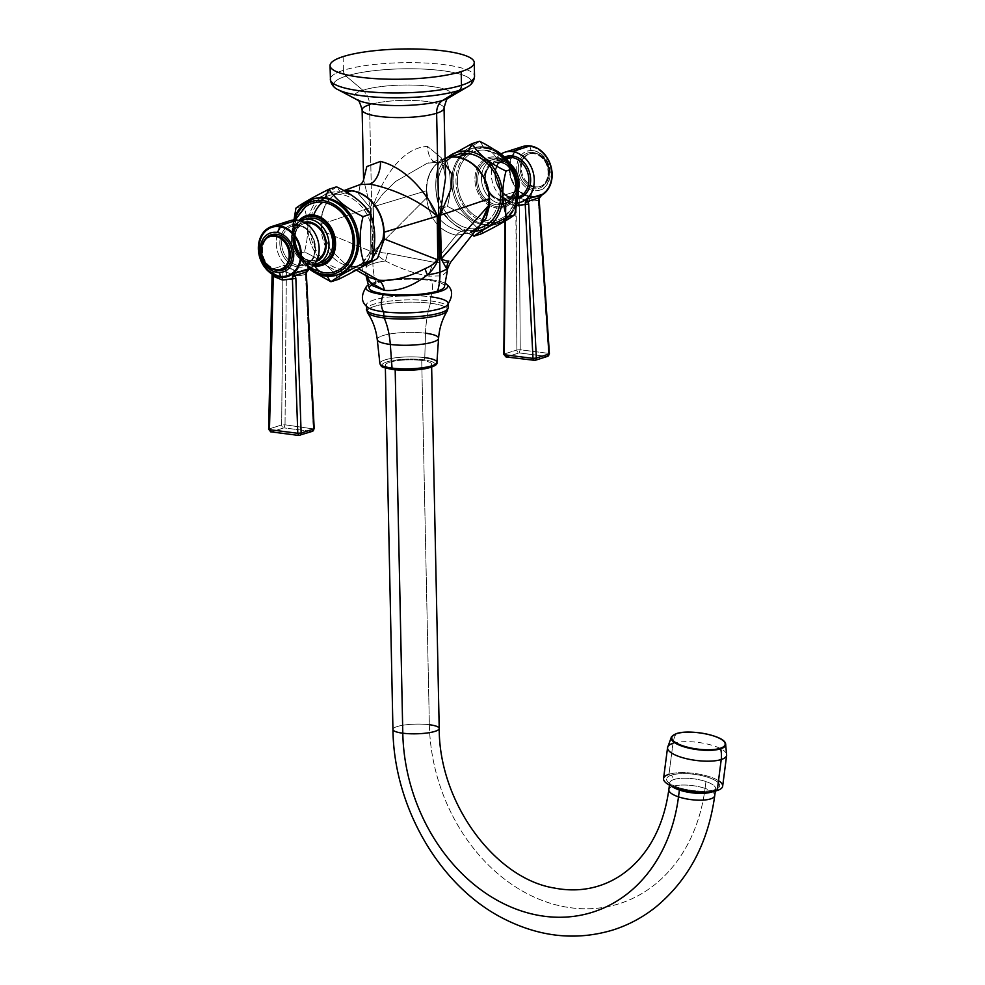 <?xml version="1.0" encoding="UTF-8"?>
<svg xmlns="http://www.w3.org/2000/svg" width="985" height="985" viewBox="0 0 985 985"><rect width="100%" height="100%" fill="white"/><g stroke="black" fill="none" stroke-linecap="round" stroke-linejoin="round"><path stroke-width="0.74" stroke-dasharray="4.92 3.69" d="M343.125 56.601L343.408 70.317A72.114 15.095 178.8 0 1 423.993 62.954A72.114 15.095 178.8 0 1 474.536 76.288A72.114 15.095 -1.2 0 0 423.993 62.954A72.114 15.095 -1.2 0 0 343.408 70.317L343.125 56.601M330.344 79.317A72.114 15.095 178.8 0 1 343.408 70.317A72.114 15.095 -1.2 0 0 330.344 79.317M338.077 89.684A68.975 14.443 178.8 0 1 346.092 76.104A6.55 5.233 72.3 0 1 343.408 70.317A6.55 5.233 -107.7 0 0 346.092 76.104A68.975 14.443 178.8 0 1 434.57 69.837A68.975 14.443 178.8 0 1 467.235 86.988A68.975 14.443 -1.2 0 0 434.57 69.837A68.975 14.443 -1.2 0 0 346.092 76.104L362.837 90.226A48.819 10.219 178.8 0 1 425.471 85.794A48.819 10.219 178.8 0 1 448.594 97.921L448.594 97.921A48.819 10.219 178.8 0 0 425.471 85.794A48.819 10.219 178.8 0 0 362.837 90.226L346.092 76.104A68.975 14.443 -1.2 0 0 338.077 89.684M369.547 104.718L372.872 262.958L369.547 104.718A40.976 8.582 -1.2 0 1 415.338 100.544A40.976 8.582 -1.2 0 1 444.05 108.116A40.976 8.582 -1.2 0 0 415.338 100.544A40.976 8.582 -1.2 0 0 369.547 104.718A16.388 13.076 -107.7 0 0 362.837 90.226A48.819 10.219 178.8 0 0 357.173 99.842L357.161 99.83A48.819 10.219 178.8 0 1 362.837 90.226A16.388 13.076 72.3 0 1 369.547 104.718A40.976 8.582 -1.2 0 0 362.123 109.828M372.872 262.958L372.884 263.648A40.976 8.582 178.8 0 1 385.406 260.951C380.469 258.168 376.726 254.635 374.177 250.362L372.97 206.862C381.035 181.819 400.439 147.541 427.552 146.408L441.612 158.068L445.528 178.1L441.612 158.056L427.552 146.408A19.663 11.106 97.2 0 0 436.367 162.316A19.663 11.106 97.2 0 0 438.928 162.131L445.232 164.2L438.928 162.131A19.663 11.106 -82.8 0 1 436.367 162.316A19.663 11.106 -82.8 0 1 427.552 146.408C400.439 147.541 381.035 181.819 372.97 206.862A19.663 4.112 -1.2 0 0 373.253 206.776L383.177 193.54L395.588 181.462L427.281 163.214L438.928 162.131L427.281 163.214L395.588 181.462L383.177 193.54L373.253 206.776L426.37 190.77L426.554 197.899C429.251 218.781 439.162 231.216 456.289 235.218L434.447 262.342A19.663 11.106 97.2 0 0 429.078 276.145C415.116 273.855 400.55 268.782 385.406 260.951A40.976 8.582 -1.2 0 0 372.884 263.648L372.872 262.958M371.185 251.323L370.52 207.638L363.588 179.787L370.52 207.638L371.185 251.323L366.198 267.07A40.976 8.582 178.8 0 1 367.959 265.716A40.976 8.582 178.8 0 1 370.458 264.509A40.976 8.582 178.8 0 1 372.884 263.648A40.976 8.582 -1.2 0 0 370.458 264.509A40.976 8.582 -1.2 0 0 367.959 265.716A40.976 8.582 -1.2 0 0 366.198 267.07L365.804 274.015L366.198 267.07A19.663 15.107 -165.4 0 0 363.736 260.791L362.591 270.432L369.375 277.524L362.591 270.432L363.736 260.791L370.889 251.384L322.329 231.118L330.418 249.808L344.541 263.303L355.856 267.218A19.663 11.106 97.2 0 0 353.418 266.393A19.663 11.106 97.2 0 0 350.537 266.676L361.532 265.679L371.69 259.781L361.532 265.679L350.537 266.676A19.663 11.106 -82.8 0 1 353.418 266.393A19.663 11.106 -82.8 0 1 355.856 267.218L344.553 263.315L330.418 249.808L322.329 231.118L321.196 231.278C324.25 251.298 334.038 263.094 350.537 266.676C334.038 263.094 324.25 251.298 321.196 231.278L322.329 231.118L321.319 224.26L322.329 231.118L370.889 251.384L363.736 260.791A19.663 15.107 14.6 0 1 366.198 267.07L371.185 251.31A19.663 2.856 -178.9 0 1 370.889 251.384L370.274 207.724L370.889 251.384M369.252 288.494A37.701 7.892 178.8 0 1 375.962 283.212A60.639 48.4 72.3 0 1 372.884 263.648A60.639 48.4 -107.7 0 0 375.962 283.212A37.701 7.892 178.8 0 1 428.463 280.232A37.701 7.892 178.8 0 1 437.685 291.043M367.319 307.012A40.902 8.569 178.8 0 1 384.359 297.655A40.902 8.569 178.8 0 1 430.667 296.817A12.325 6.969 97.2 0 0 430.334 279.629A40.951 8.569 -1.2 0 1 445.429 283.495A40.951 8.569 -1.2 0 0 430.334 279.629A40.951 8.569 -1.2 0 0 368.094 285.121A40.951 8.569 -1.2 0 1 430.334 279.629A12.325 6.969 -82.8 0 1 430.667 296.817A40.902 8.569 178.8 0 1 447.128 305.338M371.616 285.022A37.701 7.892 178.8 0 1 375.962 283.212A37.701 7.892 178.8 0 1 419.401 279.432A37.701 7.892 178.8 0 1 444.42 286.918M430.667 296.817L430.753 300.979A40.902 8.569 -1.2 0 0 388.324 301.25A40.902 8.569 -1.2 0 0 366.371 309.327A40.902 8.569 178.8 0 1 388.324 301.25A40.902 8.569 178.8 0 1 430.753 300.979L430.667 296.817A40.902 8.569 -1.2 0 0 388.238 297.088A40.902 8.569 -1.2 0 0 366.285 305.153L366.297 306.027M430.753 300.979A40.902 8.569 178.8 0 1 448.175 307.615A40.902 8.569 -1.2 0 0 430.753 300.979A4.125 2.339 -82.8 0 1 430.445 303.232A40.286 8.434 178.8 0 1 447.264 310.878A40.286 8.434 178.8 0 0 430.445 303.232A4.125 2.339 97.2 0 0 430.753 300.979M367.417 312.553A40.286 8.434 178.8 0 1 386.317 303.823A40.286 8.434 178.8 0 1 430.445 303.232A65.552 37.036 97.2 0 0 425.508 333.213A30.67 6.427 -1.2 0 0 393.446 333.447A30.67 6.427 -1.2 0 0 377.255 339.591A30.67 6.427 -1.2 0 1 393.446 333.447A30.67 6.427 -1.2 0 1 425.508 333.213A65.552 37.036 -82.8 0 1 430.445 303.232A40.286 8.434 178.8 0 0 386.317 303.823A40.286 8.434 178.8 0 0 367.417 312.553M438.571 338.311A30.67 6.427 -1.2 0 0 425.508 333.213L424.781 357.641A28.516 5.972 178.8 0 1 436.921 362.381M424.781 357.641A2.032 1.145 -82.8 0 1 423.661 359.833A26.496 5.553 178.8 0 1 430.137 367.43A26.496 5.553 178.8 0 1 393.237 369.523A26.496 5.553 178.8 0 1 386.76 361.926A26.496 5.553 178.8 0 1 423.661 359.833A2.032 1.145 97.2 0 0 424.781 357.641A28.516 5.972 -1.2 0 0 394.96 357.863A28.516 5.972 -1.2 0 0 379.902 363.576A28.516 5.972 178.8 0 1 394.96 357.863A28.516 5.972 178.8 0 1 424.781 357.641L425.508 333.213M423.661 359.833A26.496 5.553 -1.2 0 0 386.76 361.926A26.496 5.553 -1.2 0 0 393.237 369.523A26.496 5.553 -1.2 0 0 430.137 367.43A26.496 5.553 -1.2 0 0 423.661 359.833M429.362 724.726A169.334 135.142 -107.7 0 0 559.345 905.695A169.334 135.142 -107.7 0 0 705.075 788.382A23.148 7.043 -172.6 0 1 714.741 795.572A23.148 7.043 7.4 0 0 705.075 788.382A169.334 135.142 72.3 0 1 559.345 905.695A169.334 135.142 72.3 0 1 429.362 724.726A23.148 4.851 -1.2 0 0 405.352 724.886A23.148 4.851 -1.2 0 0 392.941 729.442A23.148 4.851 178.8 0 1 405.352 724.886A23.148 4.851 178.8 0 1 429.362 724.726L421.728 360.436A23.148 4.851 -1.2 0 0 397.731 360.596A23.148 4.851 -1.2 0 0 385.307 365.164A23.148 4.851 -1.2 0 0 395.157 368.907L395.182 369.806L395.157 368.907A23.148 4.851 -1.2 0 0 419.167 368.759A23.148 4.851 -1.2 0 0 431.59 364.191A23.148 4.851 -1.2 0 0 421.728 360.436A23.148 4.851 178.8 0 1 427.392 367.073A23.148 4.851 178.8 0 1 395.157 368.907A23.148 4.851 178.8 0 1 389.506 362.271A23.148 4.851 178.8 0 1 421.728 360.436L429.362 724.726A23.148 4.851 178.8 0 1 439.212 728.481M705.075 788.382A23.148 7.043 7.4 0 0 681.645 785.057A23.148 7.043 7.4 0 0 668.84 789.65A23.148 7.043 -172.6 0 1 681.645 785.057A23.148 7.043 -172.6 0 1 705.075 788.382L705.962 781.561A23.148 7.043 7.4 0 0 673.937 779.504A23.148 7.043 7.4 0 0 669.726 782.841A23.148 7.043 7.4 0 0 671.573 786.129A23.148 7.043 -172.6 0 1 670.637 785.217A23.148 7.043 -172.6 0 1 673.937 779.504L671.45 775.121A26.743 8.139 7.4 0 0 667.645 781.733A26.743 8.139 7.4 0 0 688.737 789.97A26.743 8.139 7.4 0 0 714.765 789.674L712.057 791.62L714.765 789.674A26.743 8.139 -172.6 0 1 677.754 787.286A26.743 8.139 -172.6 0 1 671.45 775.121A26.743 8.139 -172.6 0 1 708.461 777.497A26.743 8.139 -172.6 0 1 714.765 789.674A26.743 8.139 7.4 0 0 717.917 788.222A26.743 8.139 7.4 0 0 705.617 776.623A26.743 8.139 7.4 0 0 671.45 775.121L673.937 779.504A23.148 7.043 -172.6 0 1 705.962 781.561L705.075 788.382M713.005 791.484A23.148 7.043 7.4 0 0 715.627 788.763A23.148 7.043 7.4 0 0 705.962 781.561A23.148 7.043 -172.6 0 1 714.137 790.844A23.148 7.043 -172.6 0 1 713.005 791.484M718.508 780.686A29.796 9.062 7.4 0 0 668.987 774.284A29.796 9.062 -172.6 0 1 702.637 774.863A29.796 9.062 -172.6 0 1 722.658 786.215M672.989 743.318L668.987 774.284L672.989 743.318A26.226 20.931 72.3 0 1 676.129 733.837A27.518 8.372 7.4 0 0 671.561 736.657A27.518 8.372 -172.6 0 1 676.129 733.837A27.518 8.372 -172.6 0 1 705.346 733.973A27.518 8.372 -172.6 0 1 725.576 743.626A27.518 8.372 7.4 0 0 705.346 733.973A27.518 8.372 7.4 0 0 676.129 733.837A26.226 20.931 -107.7 0 0 672.989 743.318A29.796 9.062 -172.6 0 1 706.639 743.897A29.796 9.062 -172.6 0 1 726.659 755.236A29.796 9.062 7.4 0 0 706.639 743.897A29.796 9.062 7.4 0 0 672.989 743.318A29.796 9.062 -172.6 0 0 667.559 747.615M663.558 778.581A29.796 9.062 -172.6 0 1 668.987 774.284M447.313 271.343L441.933 275.874L429.078 276.145L441.933 275.874L447.313 271.343L446.636 268.72M476.912 228.902L472.221 230.404C472.578 231.106 475.262 229.197 480.249 224.691L469.414 233.31L456.289 235.218L434.447 262.342L450.49 262.342L434.447 262.342L387.413 253.244A19.663 10.601 112.3 0 1 385.406 260.951C400.55 268.782 415.116 273.855 429.078 276.145A19.663 11.106 -82.8 0 1 434.447 262.342L387.413 253.244C382.205 253.034 377.908 252.037 374.509 250.227L426.554 197.899L374.509 250.227L373.253 206.776L426.37 190.77L426.554 197.899A19.663 3.632 -13.2 0 0 427.798 197.308L426.702 190.671A19.663 4.112 178.8 0 1 426.37 190.77A38.353 30.609 72.3 0 1 447.227 157.883A38.353 30.609 72.3 0 0 426.37 190.77M372.97 206.862L374.177 250.362C376.726 254.635 380.469 258.168 385.406 260.951A19.663 10.601 -67.7 0 0 387.413 253.244C382.205 253.034 377.908 252.037 374.509 250.227A19.663 5.245 176 0 1 374.177 250.362M374.509 250.227L373.253 206.776M426.554 197.899C429.251 218.781 439.162 231.216 456.289 235.218A19.663 11.106 -82.8 0 1 461.509 231.303C444.9 227.769 433.659 216.429 427.798 197.308A19.663 3.632 166.8 0 1 426.554 197.899M446.833 157.994L446.439 158.117A38.353 30.609 -107.7 0 1 446.956 157.957A38.353 30.609 -107.7 0 0 446.439 158.117A38.353 30.609 -107.7 0 0 426.702 190.671L427.798 197.308C433.659 216.429 444.9 227.769 461.509 231.303L472.197 230.416L477.873 227.695L472.197 230.416L461.509 231.303A19.663 11.106 97.2 0 0 456.289 235.218L471.138 232.46M474.758 230.121L477.257 227.991M478.735 226.476L480.151 224.826M487.083 211.295L488.437 205.754M477.233 228.508A38.353 30.609 72.3 0 1 470.005 228.606L461.509 231.303L470.005 228.606A38.353 30.609 72.3 0 1 438.46 193.811A38.353 30.609 72.3 0 1 457.569 154.571M446.439 158.117A38.353 30.609 -107.7 0 0 426.702 190.671M447.079 157.908A40.754 32.53 -107.7 0 0 438.165 200.805A40.754 32.53 -107.7 0 0 470.054 230.958A40.754 32.53 -107.7 0 0 475.152 231.13A40.754 32.53 -107.7 0 1 470.054 230.958L472.603 234.368L470.054 230.958A40.754 32.53 -107.7 0 1 438.165 200.805A40.754 32.53 -107.7 0 1 447.079 157.908M480.865 227.646A38.353 30.609 72.3 0 1 470.005 228.606A38.353 30.609 72.3 0 1 439.199 197.394A38.353 30.609 72.3 0 1 452.226 157.009M473.945 236.166C457.729 228.594 446.377 219.47 439.926 208.783C434.717 194.919 434.397 179.504 438.953 162.525L446.488 160.124L438.953 162.525C434.397 179.504 434.717 194.919 439.926 208.783L447.449 206.382L439.926 208.783C446.377 219.47 457.729 228.594 473.945 236.166M479.535 141.261C472.96 146.137 461.953 152.429 446.488 160.124C451.253 174.136 451.573 189.551 447.449 206.382C463.245 214.09 474.585 223.226 481.48 233.765A32.776 18.518 97.2 0 0 485.088 225.245A32.776 18.518 -82.8 0 1 481.48 233.765C474.585 223.226 463.245 214.09 447.449 206.382C451.573 189.551 451.253 174.136 446.488 160.124C461.953 152.429 472.96 146.137 479.535 141.261A32.776 18.518 -82.8 0 1 483.45 147.381A39.831 31.791 72.3 0 1 516.866 190.45A39.831 31.791 72.3 0 1 485.088 225.245A39.831 31.791 -107.7 0 0 496.366 224.26A39.831 31.791 -107.7 0 0 516.214 183.505A39.831 31.791 -107.7 0 0 483.45 147.381L484.928 146.913A39.831 31.791 72.3 0 1 494.396 149.769A39.831 31.791 -107.7 0 0 484.928 146.913A2.032 1.145 -82.8 0 1 485.223 146.876A2.032 1.145 -82.8 0 1 486.134 148.526A37.799 30.166 72.3 0 1 517.839 189.403A37.799 30.166 72.3 0 1 487.686 222.425A2.032 1.145 -82.8 0 1 486.553 224.777L485.088 225.245L486.553 224.777A39.831 31.791 -107.7 0 0 497.831 223.792A39.831 31.791 72.3 0 1 486.553 224.777A2.032 1.145 97.2 0 0 487.686 222.425A37.799 30.166 -107.7 0 0 517.839 189.403A37.799 30.166 -107.7 0 0 486.134 148.526A37.799 30.166 -107.7 0 0 455.969 181.548A37.799 30.166 -107.7 0 0 487.686 222.425A37.799 30.166 72.3 0 1 455.969 181.548A37.799 30.166 72.3 0 1 486.134 148.526A2.032 1.145 97.2 0 0 485.223 146.876A2.032 1.145 97.2 0 0 484.928 146.913A39.831 31.791 -107.7 0 0 473.65 147.898A39.831 31.791 -107.7 0 0 453.359 185.377A39.831 31.791 -107.7 0 0 481.123 223.546A39.831 31.791 -107.7 0 0 486.553 224.777A39.831 31.791 72.3 0 1 481.123 223.546A39.831 31.791 72.3 0 1 453.359 185.377A39.831 31.791 72.3 0 1 473.65 147.898A39.831 31.791 72.3 0 1 484.928 146.913L483.45 147.381A39.831 31.791 -107.7 0 0 472.172 148.366A39.831 31.791 -107.7 0 0 452.09 175.022A39.831 31.791 -107.7 0 0 451.893 185.894A39.831 31.791 -107.7 0 0 480.557 224.297A39.831 31.791 -107.7 0 0 485.088 225.245A39.831 31.791 72.3 0 1 480.557 224.297A39.831 31.791 72.3 0 1 451.893 185.894A39.831 31.791 72.3 0 1 452.09 175.022A39.831 31.791 72.3 0 1 483.45 147.381A32.776 18.518 97.2 0 0 479.535 141.261M509.491 162.968A39.831 31.791 72.3 0 1 515.438 174.456A39.831 31.791 -107.7 0 0 509.491 162.968M516.953 201.987A39.831 31.791 72.3 0 1 497.831 223.792A39.831 31.791 -107.7 0 0 516.953 201.987M486.171 150.225A36.051 28.774 72.3 0 1 516.423 189.219A36.051 28.774 72.3 0 1 487.649 220.726A36.051 28.774 72.3 0 1 457.397 181.732A36.051 28.774 72.3 0 1 486.171 150.225A28.713 16.228 -82.8 0 1 486.873 150.286A28.713 16.228 -82.8 0 1 495.714 157.034A26.041 20.783 72.3 0 1 517.556 185.205A26.041 20.783 72.3 0 1 496.772 207.958A28.713 16.228 -82.8 0 1 487.649 220.726A36.051 28.774 -107.7 0 0 505.243 215.887A36.051 28.774 -107.7 0 0 514.663 177.854A36.051 28.774 -107.7 0 0 486.171 150.225A36.051 28.774 -107.7 0 0 484.263 150.052A36.051 28.774 -107.7 0 0 457.385 180.378A36.051 28.774 -107.7 0 0 483.487 219.84A36.051 28.774 -107.7 0 0 487.649 220.726A28.713 16.228 97.2 0 0 496.772 207.958A26.041 20.783 -107.7 0 0 517.556 185.205A26.041 20.783 -107.7 0 0 495.714 157.034A2.032 1.145 -82.8 0 1 495.997 158.203A24.76 19.762 72.3 0 1 516.768 184.983A24.76 19.762 72.3 0 1 497.006 206.628A2.032 1.145 -82.8 0 1 496.772 207.958A2.032 1.145 97.2 0 0 497.006 206.628A24.76 19.762 -107.7 0 0 516.768 184.983A24.76 19.762 -107.7 0 0 495.997 158.203A24.76 19.762 -107.7 0 0 476.235 179.836A24.76 19.762 -107.7 0 0 497.006 206.628A24.76 19.762 72.3 0 1 476.235 179.836A24.76 19.762 72.3 0 1 495.997 158.203A2.032 1.145 97.2 0 0 495.714 157.034A26.041 20.783 -107.7 0 0 474.93 179.787A26.041 20.783 -107.7 0 0 496.772 207.958A26.041 20.783 72.3 0 1 474.93 179.787A26.041 20.783 72.3 0 1 495.714 157.034A28.713 16.228 97.2 0 0 486.873 150.286A28.713 16.228 97.2 0 0 486.171 150.225M496.034 159.989A22.95 18.309 72.3 0 1 515.278 184.798A22.95 18.309 72.3 0 1 496.969 204.843A22.95 18.309 72.3 0 1 477.725 180.033A22.95 18.309 72.3 0 1 496.034 159.989L499.801 158.782A22.95 18.309 72.3 0 1 511.006 164.544A22.95 18.309 -107.7 0 0 499.801 158.782L496.034 159.989A22.95 18.309 -107.7 0 0 489.533 160.555A22.95 18.309 -107.7 0 0 478.094 184.023A22.95 18.309 -107.7 0 0 496.969 204.843A22.95 18.309 -107.7 0 0 503.47 204.277A22.95 18.309 -107.7 0 0 514.909 180.797A22.95 18.309 -107.7 0 0 496.034 159.989M500.737 203.649L496.969 204.843L500.737 203.649A22.95 18.309 72.3 0 1 481.862 182.828A22.95 18.309 72.3 0 1 493.3 159.348A22.95 18.309 72.3 0 1 499.801 158.782A22.95 18.309 -107.7 0 0 481.48 178.827A22.95 18.309 -107.7 0 0 500.737 203.649A22.95 18.309 -107.7 0 0 518.664 188.591A22.95 18.309 72.3 0 1 507.238 203.07A22.95 18.309 72.3 0 1 500.737 203.649M500.663 199.943A19.158 15.292 72.3 0 1 484.583 179.221A19.158 15.292 72.3 0 1 499.875 162.488A19.158 15.292 72.3 0 1 515.943 183.21A19.158 15.292 72.3 0 1 500.663 199.943L501.414 199.709A19.158 15.292 72.3 0 1 485.654 182.323A19.158 15.292 72.3 0 1 495.196 162.722A19.158 15.292 72.3 0 1 500.626 162.242L499.875 162.488A19.158 15.292 -107.7 0 0 494.445 162.956A19.158 15.292 -107.7 0 0 484.903 182.557A19.158 15.292 -107.7 0 0 500.663 199.943A19.158 15.292 -107.7 0 0 506.081 199.463A19.158 15.292 -107.7 0 0 515.635 179.861A19.158 15.292 -107.7 0 0 499.875 162.488L500.626 162.242A19.158 15.292 72.3 0 1 516.706 182.964A19.158 15.292 72.3 0 1 501.414 199.709A19.158 15.292 72.3 0 1 485.334 178.987A19.158 15.292 72.3 0 1 500.626 162.242A19.158 15.292 72.3 0 1 516.386 179.627A19.158 15.292 72.3 0 1 506.832 199.229A19.158 15.292 72.3 0 1 501.414 199.709L500.663 199.943M501.439 201.002A20.488 16.351 -107.7 0 0 517.79 183.099A20.488 16.351 -107.7 0 0 500.602 160.949A20.488 16.351 -107.7 0 0 484.251 178.851A20.488 16.351 -107.7 0 0 501.439 201.002A20.488 16.351 -107.7 0 0 507.238 200.497A20.488 16.351 -107.7 0 0 517.445 179.529A20.488 16.351 -107.7 0 0 500.602 160.949L506.783 158.979L500.602 160.949A20.488 16.351 -107.7 0 0 494.802 161.454A20.488 16.351 -107.7 0 0 484.583 182.422A20.488 16.351 -107.7 0 0 501.439 201.002L512.471 197.493L501.439 201.002M507.238 200.497L518.27 196.975L512.656 197.468C498.89 195.99 485.076 169.26 505.822 157.945A20.488 16.351 72.3 0 0 495.615 178.901A20.488 16.351 72.3 0 0 512.471 197.493A20.488 16.351 72.3 0 0 518.27 196.975L518.27 196.975A20.488 16.351 72.3 0 1 512.471 197.493A1.305 0.739 -82.8 0 1 513.247 198.527A21.793 17.398 -107.7 0 0 518.061 198.342A21.793 17.398 72.3 0 1 513.247 198.527A21.793 17.398 72.3 0 1 495.48 179.615A21.793 17.398 72.3 0 1 504.862 156.947A21.793 17.398 -107.7 0 0 495.48 179.615A21.793 17.398 -107.7 0 0 513.247 198.527A1.305 0.739 97.2 0 0 512.471 197.493A20.488 16.351 72.3 0 1 495.615 178.901A20.488 16.351 72.3 0 1 505.822 157.945A20.488 16.351 72.3 0 1 505.834 157.932A20.488 16.351 72.3 0 0 505.822 157.945L494.802 161.454M516.238 202.984A26.226 20.931 -107.7 0 0 516.965 202.947A3.608 2.044 87.6 0 0 516.559 202.935A3.608 2.044 -92.4 0 1 516.953 202.984A26.226 20.931 -107.7 0 1 516.238 202.984A3.608 2.044 -92.4 0 1 516.559 202.935A3.608 2.044 87.6 0 0 516.238 202.984L520.905 202.159L513.333 202.861L516.238 202.984M506.13 201.999L515.45 205.742A3.608 2.032 97.2 0 0 513.825 202.811A3.608 2.032 -82.8 0 1 515.45 205.742L512.249 205.052A3.608 1.995 106.8 0 0 511.141 202.245A3.608 1.995 106.8 0 0 510.427 202.245A26.226 20.931 -107.7 0 1 491.872 179.689A26.226 20.931 -107.7 0 1 501.303 153.832A26.226 20.931 -107.7 0 0 491.872 179.689A26.226 20.931 -107.7 0 0 510.427 202.245L513.333 202.861A3.608 2.032 -82.8 0 1 513.825 202.811A3.608 2.032 97.2 0 0 513.333 202.861L510.427 202.245L501.18 196.15L517.667 190.893L531.124 197.185L538.253 196.631L541.418 195.19L538.253 196.631L531.124 197.185A3.608 2.032 97.2 0 0 529.13 201.469L538.315 200.337L538.807 198.305L541.541 195.079L538.807 198.305L538.315 200.337L548.559 353.356L546.835 356.435L519.083 352.913A2.623 2.093 72.3 0 1 516.879 349.983L516.14 194.907L505.305 198.367A2.623 1.428 -16.4 0 0 504.936 199.463A2.623 1.428 -16.4 0 0 505.564 200.103L501.18 196.15L510.427 202.245A3.608 1.995 -73.2 0 1 511.166 202.245A3.608 1.995 -73.2 0 1 512.249 205.052L506.13 201.999L504.468 198.601L501.18 196.15L505.305 198.367L505.182 201.531L506.13 201.999L505.564 200.103A2.623 1.428 163.6 0 1 504.936 199.463A2.623 1.428 163.6 0 1 505.305 198.367L504.295 353.997L506.13 201.999L504.295 353.997L516.879 349.983L504.295 353.997A2.623 2.093 -107.7 0 0 506.499 356.915L519.083 352.913L506.499 356.915L534.252 360.436L546.835 356.435L519.083 352.913L520.228 349.761L548.559 353.356L546.835 356.435L534.252 360.436L506.499 356.915A2.623 2.093 72.3 0 1 504.295 353.997M516.275 150.299A26.226 20.931 -107.7 0 0 510.735 177.879A26.226 20.931 -107.7 0 0 531.211 197.16A26.226 20.931 -107.7 0 0 541.036 195.535A26.226 20.931 72.3 0 1 538.635 196.507A26.226 20.931 72.3 0 1 531.211 197.16L517.667 190.893L519.206 197.911L529.13 201.469A3.608 2.032 -82.8 0 1 531.124 197.185M531.211 197.16A26.226 20.931 72.3 0 1 509.639 173.372A26.226 20.931 72.3 0 1 522.715 146.543M505.01 221.132L505.662 201.186L505.49 220.849M538.315 200.337L529.13 201.469L519.206 197.911L520.228 349.761L516.879 349.983A2.623 2.093 -107.7 0 0 519.083 352.913L520.228 349.761L516.879 349.983L515.746 198.133A2.623 0.653 179.6 0 1 519.206 197.911A2.623 0.653 -0.4 0 0 515.746 198.133L516.14 194.907L505.305 198.367L501.18 196.15L517.667 190.893L516.14 194.907L519.009 195.793L516.14 194.907L517.667 190.893L519.206 197.911L520.228 349.761L548.559 353.356L548.928 354.046L538.315 200.337L539.251 200.694M547.574 356.361A2.623 2.093 72.3 0 1 546.835 356.435M530.152 146.691A25.401 20.279 72.3 0 1 551.465 174.16A25.401 20.279 72.3 0 1 531.198 196.36A25.401 20.279 72.3 0 1 509.885 168.891A25.401 20.279 72.3 0 1 530.152 146.691A25.401 20.279 72.3 0 1 551.465 174.16A25.401 20.279 72.3 0 1 531.198 196.36A4.913 2.783 -82.8 0 1 533.919 190.647A20.488 16.351 -107.7 0 0 539.718 190.142A20.488 16.351 -107.7 0 0 549.925 169.186A20.488 16.351 -107.7 0 0 533.082 150.594A4.913 2.783 -82.8 0 1 532.356 150.668A4.913 2.783 -82.8 0 1 530.152 146.691A4.913 2.783 97.2 0 0 532.356 150.668A4.913 2.783 97.2 0 0 533.082 150.594A20.488 16.351 -107.7 0 0 527.27 151.099A20.488 16.351 -107.7 0 0 517.063 172.067A20.488 16.351 -107.7 0 0 533.919 190.647A4.913 2.783 97.2 0 0 531.198 196.36A25.401 20.279 72.3 0 1 509.885 168.891A25.401 20.279 72.3 0 1 530.152 146.691M533.082 150.594A20.488 16.351 -107.7 0 0 516.731 168.497A20.488 16.351 -107.7 0 0 533.919 190.647A20.488 16.351 -107.7 0 0 550.27 172.757A20.488 16.351 -107.7 0 0 533.082 150.594M533.119 152.515A18.518 14.775 72.3 0 1 548.657 172.547A18.518 14.775 72.3 0 1 533.87 188.726A18.518 14.775 72.3 0 1 518.332 168.706A18.518 14.775 72.3 0 1 533.119 152.515A18.518 14.775 72.3 0 1 548.657 172.547A18.518 14.775 72.3 0 1 533.87 188.726A1.305 0.739 -82.8 0 1 534.596 187.212A17.213 13.728 -107.7 0 0 539.472 186.781A17.213 13.728 -107.7 0 0 548.054 169.174A17.213 13.728 -107.7 0 0 533.895 153.561A1.305 0.739 -82.8 0 1 533.119 152.515A1.305 0.739 97.2 0 0 533.895 153.561L535.027 153.204A17.213 13.728 72.3 0 1 549.187 168.817A17.213 13.728 72.3 0 1 540.605 186.424A17.213 13.728 72.3 0 1 535.729 186.842L534.596 187.212A17.213 13.728 -107.7 0 0 539.472 186.781A17.213 13.728 -107.7 0 0 548.054 169.174A17.213 13.728 -107.7 0 0 533.895 153.561A17.213 13.728 -107.7 0 0 529.019 153.992A17.213 13.728 -107.7 0 0 520.449 171.599A17.213 13.728 -107.7 0 0 534.596 187.212L535.729 186.842A17.213 13.728 72.3 0 1 521.57 171.23A17.213 13.728 72.3 0 1 530.152 153.623A17.213 13.728 72.3 0 1 535.027 153.204L533.895 153.561A17.213 13.728 -107.7 0 0 529.019 153.992A17.213 13.728 -107.7 0 0 520.449 171.599A17.213 13.728 -107.7 0 0 534.596 187.212A1.305 0.739 97.2 0 0 533.87 188.726A18.518 14.775 72.3 0 1 518.332 168.706A18.518 14.775 72.3 0 1 533.119 152.515M535.027 153.204A17.213 13.728 -107.7 0 0 521.287 168.238A17.213 13.728 -107.7 0 0 535.729 186.842A17.213 13.728 -107.7 0 0 549.47 171.809A17.213 13.728 -107.7 0 0 535.027 153.204M361.039 267.354L355.856 267.218L361.039 267.354M360.153 184.564L358.552 193.922L370.274 207.724A19.663 4.125 -1.2 0 0 370.52 207.638M320.999 224.358L321.196 231.278L320.999 224.358A38.353 30.609 72.3 0 1 340.748 191.804A38.353 30.609 72.3 0 1 344.442 190.93A38.353 30.609 72.3 0 0 340.748 191.804L339.973 192.075A38.353 30.609 -107.7 0 0 321.319 224.26L370.274 207.724L321.319 224.26A19.663 4.112 178.8 0 1 320.999 224.358A38.353 30.609 72.3 0 1 340.748 191.804L329.618 195.35A38.353 30.609 -107.7 0 0 310.497 234.59A38.353 30.609 -107.7 0 0 342.041 269.385L350.537 266.676L342.041 269.385A38.353 30.609 -107.7 0 0 372.65 235.871A38.353 30.609 -107.7 0 0 340.478 194.402A38.353 30.609 -107.7 0 0 329.618 195.35M370.274 207.724L358.54 193.922L360.178 184.564M343.876 190.622L339.973 192.075A38.353 30.609 -107.7 0 1 344.356 190.893A38.353 30.609 -107.7 0 0 339.973 192.075A38.353 30.609 -107.7 0 0 321.319 224.26M346.905 192.346L340.478 194.402A38.353 30.609 -107.7 0 0 309.869 227.904A38.353 30.609 -107.7 0 0 342.041 269.385A38.353 30.609 -107.7 0 0 352.901 268.425A38.353 30.609 -107.7 0 0 372.022 229.197A38.353 30.609 -107.7 0 0 340.478 194.402L346.905 192.346M342.09 271.737A40.754 32.53 72.3 0 1 307.899 227.658A40.754 32.53 72.3 0 1 340.428 192.05A40.754 32.53 72.3 0 1 374.62 236.117A40.754 32.53 72.3 0 1 342.09 271.737A40.754 32.53 72.3 0 1 307.899 227.658A40.754 32.53 72.3 0 1 340.428 192.05L336.525 186.842C330.394 191.57 319.374 197.862 303.478 205.705C308.687 219.569 309.007 234.984 304.439 251.963C320.667 259.535 332.007 268.659 338.471 279.346L342.09 271.737L338.471 279.346C332.007 268.659 320.667 259.535 304.439 251.963L296.916 254.364L304.439 251.963C309.007 234.984 308.687 219.569 303.478 205.705L295.943 208.106L303.478 205.705C319.374 197.862 330.394 191.57 336.525 186.842L340.428 192.05A40.754 32.53 72.3 0 1 374.62 236.117A40.754 32.53 72.3 0 1 342.09 271.737M316.899 273.793L296.916 254.364L293.259 224.506L296.916 254.364L316.899 273.793M338.298 274.63A39.831 31.791 72.3 0 1 327.02 275.628A32.776 18.518 97.2 0 0 327.34 276.305A32.776 18.518 -82.8 0 1 327.02 275.628A39.831 31.791 -107.7 0 0 337.56 274.852M324.964 276.009A39.831 31.791 -107.7 0 0 325.555 276.096L327.02 275.628L325.555 276.096A39.831 31.791 72.3 0 1 292.791 239.958A39.831 31.791 72.3 0 1 312.651 199.204M310.103 268.573A37.799 30.166 72.3 0 1 294.613 220A37.799 30.166 -107.7 0 0 310.103 268.573M322.834 202.282A36.051 28.774 -107.7 0 0 294.059 233.777A36.051 28.774 -107.7 0 0 324.311 272.771A36.051 28.774 72.3 0 1 295.82 245.154A36.051 28.774 72.3 0 1 305.239 207.109M293.801 220.037A39.831 31.791 -107.7 0 0 309.413 269.016M313.39 198.982A39.831 31.791 -107.7 0 0 294.343 239.958A39.831 31.791 -107.7 0 0 327.02 275.628A39.831 31.791 72.3 0 1 294.269 239.49A39.831 31.791 72.3 0 1 314.116 198.736M326.22 272.943A36.051 28.774 72.3 0 1 324.311 272.771M314.153 264.756A24.76 19.762 72.3 0 1 295.143 246.582A24.76 19.762 72.3 0 1 300.142 220.775A24.76 19.762 -107.7 0 0 295.143 246.582A24.76 19.762 -107.7 0 0 314.153 264.756M305.165 219.446A22.95 18.309 -107.7 0 0 295.808 243.418A22.95 18.309 -107.7 0 0 314.449 263.02A22.95 18.309 -107.7 0 0 319.017 262.921M313.341 265.728A26.041 20.783 72.3 0 1 294.429 246.816A26.041 20.783 72.3 0 1 298.911 220.455A26.041 20.783 -107.7 0 0 294.429 246.816A26.041 20.783 -107.7 0 0 313.341 265.728M320.95 262.441A22.95 18.309 72.3 0 1 314.449 263.02L310.681 264.214A22.95 18.309 -107.7 0 0 314.56 264.226A22.95 18.309 72.3 0 1 310.681 264.214L314.449 263.02A22.95 18.309 72.3 0 1 295.574 242.199A22.95 18.309 72.3 0 1 307.012 218.719M300.77 220.972A22.95 18.309 -107.7 0 0 292.139 245.043A22.95 18.309 -107.7 0 0 310.681 264.214A22.95 18.309 72.3 0 1 292.139 245.043A22.95 18.309 72.3 0 1 300.77 220.972M309.819 223.053A19.158 15.292 -107.7 0 0 294.527 239.798A19.158 15.292 -107.7 0 0 310.607 260.52A19.158 15.292 -107.7 0 0 325.9 243.775A19.158 15.292 -107.7 0 0 309.819 223.053L309.068 223.299A19.158 15.292 -107.7 0 0 303.639 223.767A19.158 15.292 -107.7 0 0 294.096 243.369A19.158 15.292 -107.7 0 0 309.856 260.754L310.607 260.52A19.158 15.292 72.3 0 1 294.847 243.135A19.158 15.292 72.3 0 1 304.402 223.533A19.158 15.292 72.3 0 1 309.819 223.053A19.158 15.292 72.3 0 1 325.579 240.439A19.158 15.292 72.3 0 1 316.025 260.04A19.158 15.292 72.3 0 1 310.607 260.52L309.856 260.754A19.158 15.292 -107.7 0 0 325.136 244.009A19.158 15.292 -107.7 0 0 309.068 223.299A19.158 15.292 -107.7 0 0 293.776 240.032A19.158 15.292 -107.7 0 0 309.856 260.754A19.158 15.292 -107.7 0 0 315.274 260.274A19.158 15.292 -107.7 0 0 324.828 240.672A19.158 15.292 -107.7 0 0 309.068 223.299L309.819 223.053M309.881 262.047A20.488 16.351 72.3 0 1 292.964 243.024A20.488 16.351 72.3 0 1 303.934 222.302A20.488 16.351 72.3 0 0 303.245 222.511A20.488 16.351 72.3 0 0 293.025 243.467A20.488 16.351 72.3 0 0 309.881 262.047L298.849 265.568L309.881 262.047A20.488 16.351 72.3 0 0 316.357 261.308A20.488 16.351 72.3 0 1 315.68 261.542A20.488 16.351 72.3 0 1 309.881 262.047M298.012 225.516A20.488 16.351 -107.7 0 0 292.213 226.021A20.488 16.351 -107.7 0 0 282.005 246.976A20.488 16.351 -107.7 0 0 298.849 265.568A1.305 0.739 97.2 0 0 298.123 267.083A21.793 17.398 72.3 0 1 279.839 243.517A21.793 17.398 72.3 0 1 297.236 224.469A1.305 0.739 97.2 0 0 298.012 225.516A20.488 16.351 -107.7 0 0 292.213 226.021A20.488 16.351 -107.7 0 0 282.005 246.976A20.488 16.351 -107.7 0 0 298.849 265.568A20.488 16.351 -107.7 0 0 304.661 265.063A20.488 16.351 -107.7 0 0 314.868 244.095A20.488 16.351 -107.7 0 0 298.012 225.516A1.305 0.739 -82.8 0 1 297.236 224.469A21.793 17.398 -107.7 0 0 279.839 243.517A21.793 17.398 -107.7 0 0 298.123 267.083A21.793 17.398 -107.7 0 0 315.52 248.048A21.793 17.398 -107.7 0 0 297.236 224.469A21.793 17.398 72.3 0 1 315.52 248.048A21.793 17.398 72.3 0 1 298.123 267.083A1.305 0.739 -82.8 0 1 298.849 265.568A20.488 16.351 -107.7 0 0 304.661 265.063A20.488 16.351 -107.7 0 0 314.868 244.095A20.488 16.351 -107.7 0 0 298.012 225.516L305.424 223.152L298.012 225.516M309.155 268.967L305.646 270.764A26.226 20.931 72.3 0 0 308.305 269.656A26.226 20.931 72.3 0 1 301.127 271.552L295.303 270.813A26.226 20.931 72.3 0 1 277.241 250.424A26.226 20.931 72.3 0 1 283.286 224.555M272.82 274.556L272.71 274.286A2.623 1.428 163.8 0 1 272.106 273.67A2.623 1.428 163.8 0 1 272.476 272.574L272.34 275.849L272.476 272.574L283.311 269.114L272.476 272.574L268.4 270.333L284.887 265.088L283.311 269.114L286.204 270.013L283.311 269.114L284.887 265.088L286.376 272.032L292.988 274.938A3.608 1.835 -74.5 0 1 295.303 270.813L284.887 265.088L286.376 272.032L296.251 275.603A3.608 2.032 -82.8 0 1 298.221 271.417L295.303 270.813A3.608 1.835 105.5 0 0 292.988 274.938L299.44 275.751L305.473 274.458L305.953 272.513L308.748 269.274L305.953 272.513L305.473 274.458L313.353 428.377L305.473 274.458L306.409 274.79M272.71 274.286L268.4 270.333L272.476 272.574A2.623 1.428 -16.2 0 0 272.106 273.67A2.623 1.428 -16.2 0 0 272.71 274.286L268.4 270.333L280.429 277.08L288.026 276.379L280.343 277.117L268.4 270.333L284.887 265.088L295.303 270.813A26.226 20.931 72.3 0 1 276.403 245.868A26.226 20.931 72.3 0 1 289.713 220.8M305.646 270.764A26.226 20.931 72.3 0 1 301.127 271.552L308.625 269.373L301.127 271.552A3.608 2.204 88.2 0 0 299.44 275.751L305.473 274.458M312.368 431.331A2.623 2.093 72.3 0 1 311.629 431.393L283.877 427.872L285.034 424.781L286.376 272.032L282.904 272.18L283.311 269.114L282.904 272.18L286.376 272.032L285.034 424.781L313.723 429.004L285.034 424.781L281.685 424.941L269.102 428.955L269.471 429.682L269.102 428.955A2.623 2.093 -107.7 0 0 271.294 431.886L299.046 435.407L311.629 431.393L299.046 435.407L271.294 431.886A2.623 2.093 72.3 0 1 269.102 428.955L272.82 275.554M311.629 431.393L313.353 428.377L311.629 431.393L283.877 427.872L271.294 431.886L283.877 427.872L285.034 424.781L281.685 424.941L282.904 272.18L281.685 424.941A2.623 2.093 -107.7 0 0 283.877 427.872A2.623 2.093 72.3 0 1 281.685 424.941L269.102 428.955M296.251 275.603L299.44 275.751A3.608 2.204 -91.8 0 1 301.127 271.552L298.221 271.417A3.608 2.032 97.2 0 0 296.251 275.603M280.429 277.08A3.608 2.032 -82.8 0 1 280.984 277.044A3.608 2.032 -82.8 0 1 281.451 277.216A3.608 2.032 97.2 0 0 280.984 277.044A3.608 2.032 97.2 0 0 280.429 277.08M278.669 272.513A4.913 2.783 97.2 0 0 278.127 272.328A4.913 2.783 97.2 0 0 277.401 272.402A4.913 2.783 -82.8 0 1 278.127 272.328A4.913 2.783 -82.8 0 1 278.669 272.513M264.251 240.574A18.518 14.775 -107.7 0 0 273.436 269.373A18.518 14.775 -107.7 0 1 264.251 240.574M281.451 269.016L276.773 269.422A1.305 0.739 -82.8 0 1 277.253 269.89A1.305 0.739 97.2 0 0 276.773 269.422A1.305 0.739 -82.8 0 0 276.588 269.434A17.213 13.728 72.3 0 0 281.451 269.016A17.213 13.728 72.3 0 1 276.588 269.434L275.455 269.804L276.588 269.434A17.213 13.728 72.3 0 1 262.429 253.822A17.213 13.728 72.3 0 1 270.998 236.215C259.277 239.109 258.168 265.014 276.773 269.422A1.305 0.739 97.2 0 0 276.588 269.434A17.213 13.728 72.3 0 1 262.429 253.822A17.213 13.728 72.3 0 1 270.998 236.215M368.562 277.093C366.137 275.258 365.201 274.101 365.755 273.584L366.001 275.615M448.077 303.442L448.101 304.303M431.59 364.191L431.639 367.06M385.307 365.164L385.369 368.033M669.726 782.841L669.431 785.094M715.332 791.017L715.627 788.763M667.645 781.733L670.637 785.217M717.917 788.222L714.137 790.844M445.528 178.1C442.954 159.718 439.95 164.31 436.367 162.316L427.281 163.214L445.109 158.45M516.78 203.526L509.454 216.343L496.366 224.26M514.305 170.602L511.966 166.108M493.571 149.203L485.223 146.876L472.172 148.366M505.243 215.887L514.995 203.747L518.664 188.578M511.018 164.569L500.38 154.965L484.263 150.052M503.47 204.277L507.238 203.07M493.3 159.348L489.533 160.555M495.196 162.722L494.445 162.956M505.182 201.531L503.975 198.133L511.141 202.245L516.559 202.935L520.942 202.147M538.635 196.507L541.947 194.784M539.718 190.142C554.9 187.741 550.824 151.949 532.356 150.668L527.27 151.099M540.605 186.424L539.472 186.781C551.206 183.887 552.314 157.982 533.71 153.574L530.152 153.623M506.832 199.229L506.081 199.463M352.901 268.425L361.557 265.679L353.418 266.393L344.553 263.315L356.311 270.062M309.167 269.176L294.059 246.927L293.518 220.049M310.509 268.277L293.616 247.075L295.131 220M303.639 223.767L304.402 223.533M315.68 261.542L304.661 265.063C321.467 261.308 315.692 226.427 297.827 225.528L292.213 226.021L303.245 222.511M272.229 274.199L271.158 272.34L280.947 277.031L288.1 276.354M283.2 271.897L278.127 272.328C261.911 271.798 253.613 237.644 270.764 232.854M315.274 260.274L316.025 260.04"/><path stroke-width="1.48" d="M461.177 71.585A72.114 15.095 -1.2 0 0 443.546 50.9A72.114 15.095 -1.2 0 0 343.125 56.601A72.114 15.095 -1.2 0 0 360.756 77.286A72.114 15.095 -1.2 0 0 461.177 71.585A72.114 15.095 -1.2 0 0 474.253 62.584A72.114 15.095 -1.2 0 0 423.71 49.25A72.114 15.095 -1.2 0 0 343.125 56.601A72.114 15.095 -1.2 0 0 330.049 65.601A72.114 15.095 -1.2 0 0 380.592 78.935A72.114 15.095 -1.2 0 0 461.177 71.585L461.473 85.289L461.177 71.585M474.253 62.584L474.536 76.288A72.114 15.095 178.8 0 1 461.473 85.289A72.114 15.095 178.8 0 1 380.887 92.639A72.114 15.095 178.8 0 1 330.344 79.317A72.114 15.095 -1.2 0 0 380.887 92.639A72.114 15.095 -1.2 0 0 461.473 85.289A6.55 5.233 72.3 0 1 459.01 90.435A68.975 14.443 178.8 0 1 394 97.774A68.975 14.443 178.8 0 1 338.077 89.684A68.975 14.443 -1.2 0 0 394 97.774A68.975 14.443 -1.2 0 0 459.01 90.435A6.55 5.233 -107.7 0 0 461.473 85.289A72.114 15.095 -1.2 0 0 474.536 76.288C474.117 81.152 471.692 84.71 467.235 86.988A68.975 14.443 178.8 0 1 459.01 90.435A68.975 14.443 -1.2 0 0 467.235 86.988L448.594 97.921A48.819 10.219 178.8 0 1 442.77 100.371L459.01 90.435L442.77 100.371A48.819 10.219 178.8 0 1 396.746 105.567A48.819 10.219 178.8 0 1 357.173 99.842L338.077 89.684C334.321 88.084 331.785 85.104 330.48 80.733L330.049 65.601M369.547 104.718A40.976 8.582 -1.2 0 0 362.123 109.828A40.976 8.582 -1.2 0 0 390.848 117.412A40.976 8.582 -1.2 0 0 436.626 113.226A16.388 13.076 72.3 0 1 442.77 100.371A48.819 10.219 178.8 0 1 396.746 105.567A48.819 10.219 178.8 0 1 357.173 99.842C358.134 98.746 359.784 102.071 362.123 109.828A40.976 8.582 -1.2 0 0 390.848 117.412A40.976 8.582 -1.2 0 0 436.626 113.226A40.976 8.582 -1.2 0 0 444.05 108.116C446.07 100.261 447.584 96.862 448.606 97.921A48.819 10.219 178.8 0 1 442.77 100.371A16.388 13.076 -107.7 0 0 436.626 113.226A40.976 8.582 -1.2 0 0 444.05 108.116L445.528 178.1L439.95 215.358L441.12 258.858L446.636 268.72A40.976 8.582 178.8 0 1 439.963 272.155L436.626 113.226L439.963 272.155A40.976 8.582 178.8 0 1 427.441 274.84C432.218 270.555 435.789 265.544 438.128 259.806L437.512 216.134C428.487 195.867 407.802 168.3 380.505 161.405L366.814 166.551L363.588 179.787L366.814 166.551L380.518 161.405A19.663 11.106 -82.8 0 1 369.941 184.109L360.153 184.564M366.014 275.295L372.268 285.576L384.409 290.378C398.346 291.535 412.69 286.364 427.441 274.84A40.976 8.582 -1.2 0 0 439.963 272.155A60.639 48.4 72.3 0 1 437.685 291.043A37.701 7.892 178.8 0 1 396.881 294.934A37.701 7.892 178.8 0 1 369.252 288.494L366.001 275.615M366.814 286.106A40.951 8.569 -1.2 0 0 383.313 294.613A12.325 6.969 97.2 0 0 383.694 311.789A40.902 8.569 178.8 0 1 367.319 307.012C360.941 301.989 360.769 295.02 366.814 286.106A40.951 8.569 -1.2 0 1 368.094 285.121A40.951 8.569 -1.2 0 0 383.313 294.613A40.951 8.569 -1.2 0 0 431.578 293.456A40.951 8.569 -1.2 0 0 445.429 283.495A40.951 8.569 -1.2 0 1 446.759 284.431C453.1 289.479 453.223 296.448 447.128 305.338A40.902 8.569 178.8 0 1 383.694 311.789A12.325 6.969 -82.8 0 1 383.313 294.613A40.951 8.569 -1.2 0 0 429.632 293.789A40.951 8.569 -1.2 0 0 446.759 284.431M437.685 291.043A60.639 48.4 -107.7 0 0 439.963 272.155A40.976 8.582 -1.2 0 0 446.636 268.72A19.663 18.74 143.7 0 1 448.815 261.037C446.858 261.234 444.383 260.471 441.415 258.71L488.437 205.754L480.249 224.691L450.637 262.207C447.707 268.055 446.599 271.047 447.325 271.183L444.42 286.918A37.701 7.892 178.8 0 1 437.685 291.043A37.701 7.892 178.8 0 1 389.149 294.453A37.701 7.892 178.8 0 1 371.616 285.022M448.077 303.442L448.175 307.615A40.902 8.569 178.8 0 1 426.222 315.68A40.902 8.569 178.8 0 1 383.793 315.951A40.902 8.569 -1.2 0 0 426.222 315.68A40.902 8.569 -1.2 0 0 448.175 307.615L447.264 310.878A40.286 8.434 178.8 0 1 384.187 317.97A40.286 8.434 178.8 0 1 367.417 312.553L366.285 305.153A40.902 8.569 -1.2 0 0 383.694 311.789L383.793 315.951A40.902 8.569 178.8 0 1 366.371 309.327A40.902 8.569 -1.2 0 0 383.793 315.951L383.694 311.789A40.902 8.569 -1.2 0 0 426.136 311.519A40.902 8.569 -1.2 0 0 448.077 303.442A40.902 8.569 -1.2 0 0 430.667 296.817M438.571 338.311L436.921 362.381C437.722 364.585 434.213 366.629 426.357 368.488C415.633 370.446 404.503 370.803 392.941 369.547A2.032 1.145 97.2 0 0 393.237 369.523A2.032 1.145 -82.8 0 1 392.941 369.547A2.032 1.145 -82.8 0 1 392.042 368.082A2.032 1.145 97.2 0 0 392.941 369.547C378.302 366.642 382.303 366.752 379.902 363.576A28.516 5.972 -1.2 0 0 392.042 368.082A28.516 5.972 178.8 0 1 379.902 363.576L377.255 339.591A30.67 6.427 -1.2 0 0 390.306 344.442L392.042 368.082A28.516 5.972 -1.2 0 0 421.383 367.922A28.516 5.972 -1.2 0 0 436.921 362.381A28.516 5.972 178.8 0 1 421.383 367.922A28.516 5.972 178.8 0 1 392.042 368.082L390.306 344.442A30.67 6.427 -1.2 0 0 421.863 344.27A30.67 6.427 -1.2 0 0 438.571 338.311C439.322 328.264 442.228 319.128 447.264 310.878A40.286 8.434 178.8 0 1 384.187 317.97A4.125 2.339 -82.8 0 1 383.793 315.951A4.125 2.339 97.2 0 0 384.187 317.97A40.286 8.434 178.8 0 1 367.417 312.553C372.798 320.581 376.073 329.593 377.255 339.591A30.67 6.427 -1.2 0 0 390.306 344.442A65.552 37.036 97.2 0 0 384.187 317.97A65.552 37.036 -82.8 0 1 390.306 344.442A30.67 6.427 -1.2 0 0 421.863 344.27A30.67 6.427 -1.2 0 0 438.571 338.311A30.67 6.427 -1.2 0 0 425.508 333.213M436.921 362.381A28.516 5.972 -1.2 0 0 424.781 357.641M431.639 367.06L439.212 728.481A23.148 4.851 178.8 0 1 426.8 733.037A23.148 4.851 178.8 0 1 402.791 733.197L395.182 369.806L402.791 733.197A23.148 4.851 178.8 0 1 392.941 729.442A23.148 4.851 -1.2 0 0 402.791 733.197A169.334 135.142 -107.7 0 0 532.774 914.166A169.334 135.142 -107.7 0 0 678.505 796.853A23.148 7.043 7.4 0 0 701.936 800.165A23.148 7.043 7.4 0 0 714.741 795.572A23.148 7.043 -172.6 0 1 701.936 800.165A23.148 7.043 -172.6 0 1 678.505 796.853A169.334 135.142 72.3 0 1 532.774 914.166A169.334 135.142 72.3 0 1 402.791 733.197A23.148 4.851 -1.2 0 0 426.8 733.037A23.148 4.851 -1.2 0 0 439.212 728.481A23.148 4.851 -1.2 0 0 429.362 724.726M669.431 785.094L668.84 789.65A23.148 7.043 7.4 0 0 678.505 796.853A23.148 7.043 -172.6 0 1 668.84 789.65C664.641 819.545 653.942 843.616 636.741 861.863C625.672 873.412 613.039 881.427 598.855 885.909C584.684 890.378 569.761 891.068 554.087 887.99C495.467 878.571 438.978 803.206 439.212 728.481M671.573 786.129A23.148 7.043 7.4 0 0 679.391 790.032L678.505 796.853L679.391 790.032A23.148 7.043 7.4 0 0 711.404 792.1A23.148 7.043 7.4 0 0 713.005 791.484A23.148 7.043 -172.6 0 1 711.404 792.1A23.148 7.043 -172.6 0 1 679.391 790.032A23.148 7.043 -172.6 0 1 671.573 786.129M712.057 791.62L711.404 792.1L712.057 791.62M668.987 774.284A29.796 9.062 7.4 0 0 676.005 787.84A29.796 9.062 7.4 0 0 717.24 790.499A29.796 9.062 7.4 0 0 718.508 780.686M667.559 747.615L671.561 736.657L676.387 733.628C689.426 728.925 724.074 735.549 725.576 743.626A27.518 8.372 -172.6 0 1 720.688 748.809L720.257 748.28A26.915 8.188 7.4 0 0 713.916 736.029A26.915 8.188 7.4 0 0 676.67 733.64L676.67 733.64A26.915 8.188 7.4 0 0 683.011 745.879A26.915 8.188 7.4 0 0 720.257 748.28L720.688 748.809A27.518 8.372 -172.6 0 1 687.789 747.861A27.518 8.372 -172.6 0 1 671.561 736.657A27.518 8.372 7.4 0 0 687.789 747.861A27.518 8.372 7.4 0 0 720.688 748.809A27.518 8.372 7.4 0 0 725.576 743.626L726.659 755.236L722.658 786.215A29.796 9.062 -172.6 0 1 717.24 790.499L721.229 759.534A29.796 9.062 7.4 0 0 726.659 755.236A29.796 9.062 -172.6 0 1 721.229 759.534L717.24 790.499A29.796 9.062 -172.6 0 1 683.59 789.933A29.796 9.062 -172.6 0 1 663.558 778.581L667.559 747.615A29.796 9.062 7.4 0 0 687.579 758.955A29.796 9.062 7.4 0 0 721.229 759.534A29.796 9.062 -172.6 0 1 687.579 758.955A29.796 9.062 -172.6 0 1 667.559 747.615A29.796 9.062 7.4 0 1 672.989 743.318M720.688 748.809A26.226 20.931 72.3 0 1 721.229 759.534A26.226 20.931 -107.7 0 0 720.688 748.809M720.257 748.28A26.915 8.188 7.4 0 0 713.916 736.029A26.915 8.188 7.4 0 0 676.67 733.64A26.915 8.188 7.4 0 0 683.011 745.879A26.915 8.188 7.4 0 0 720.257 748.28M446.636 268.72L441.12 258.858A19.663 5.356 176.4 0 1 441.415 258.71C444.383 260.471 446.858 261.234 448.815 261.037A19.663 18.74 -36.3 0 0 446.636 268.72L447.313 271.343M488.437 205.754L489.163 198.748L488.437 205.754A19.663 7.597 -175.8 0 1 489.57 205.139A19.663 7.597 4.2 0 0 488.437 205.754L441.415 258.71L440.209 215.272L451.672 187.175L451.943 174.234L445.232 164.2L451.943 174.234L451.672 187.175L440.209 215.272L441.415 258.71A19.663 5.356 -3.6 0 0 441.12 258.858L439.95 215.358A19.663 4.112 178.8 0 1 440.209 215.272A19.663 4.112 -1.2 0 0 439.95 215.358L445.528 178.1M489.57 205.139L486.122 218.338L477.873 227.695L486.122 218.338L489.57 205.139L489.483 198.638L489.57 205.139M471.138 232.46L474.758 230.121M477.257 227.991L478.735 226.476M480.151 224.826L487.083 211.295M489.163 198.748A19.663 4.112 178.8 0 1 489.483 198.638A38.353 30.609 -107.7 0 0 457.299 157.169A38.353 30.609 -107.7 0 0 446.956 157.957A38.353 30.609 -107.7 0 1 457.299 157.169L468.429 153.623L457.299 157.169A38.353 30.609 -107.7 0 1 489.483 198.638A19.663 4.112 178.8 0 0 489.163 198.748L440.209 215.272L489.163 198.748A38.353 30.609 72.3 0 0 447.227 157.883A38.353 30.609 72.3 0 1 489.163 198.748M445.109 158.45L457.569 154.571A38.353 30.609 72.3 0 1 468.429 153.623A38.353 30.609 72.3 0 1 500.306 190.708A38.353 30.609 72.3 0 1 477.233 228.508M468.38 151.271A40.754 32.53 -107.7 0 0 447.079 157.908A40.754 32.53 -107.7 0 1 468.38 151.271L472.012 143.662L468.38 151.271A40.754 32.53 -107.7 0 1 502.412 192.272A40.754 32.53 -107.7 0 1 475.152 231.13A40.754 32.53 -107.7 0 0 502.412 192.272A40.754 32.53 -107.7 0 0 468.38 151.271M452.226 157.009A38.353 30.609 72.3 0 1 468.429 153.623A38.353 30.609 72.3 0 1 499.974 188.406A38.353 30.609 72.3 0 1 480.865 227.646L476.912 228.902M472.603 234.368L473.945 236.166L472.603 234.368M442.437 160.05L472.012 143.662C478.464 154.337 489.804 163.473 506.031 171.045C501.476 188.012 501.796 203.427 507.004 217.291C491.096 225.134 480.077 231.426 473.945 236.166L481.48 233.765L473.945 236.166C480.077 231.426 491.096 225.134 507.004 217.291L514.527 214.89L507.004 217.291C501.796 203.427 501.476 188.012 506.031 171.045L513.567 168.644C506.672 158.093 495.32 148.969 479.535 141.261L472.012 143.662C478.464 154.337 489.804 163.473 506.031 171.045L513.567 168.644C506.672 158.093 495.32 148.969 479.535 141.261L472.012 143.662L442.437 160.05M481.48 233.765C496.945 226.057 507.952 219.766 514.527 214.89C518.652 198.059 518.332 182.644 513.567 168.644C518.332 182.644 518.652 198.059 514.527 214.89C507.952 219.766 496.945 226.057 481.48 233.765M494.396 149.769A39.831 31.791 72.3 0 1 509.491 162.968A39.831 31.791 -107.7 0 0 494.396 149.769M515.438 174.456A39.831 31.791 72.3 0 1 516.953 201.987A39.831 31.791 -107.7 0 0 515.438 174.456M511.006 164.544A22.95 18.309 72.3 0 1 518.664 188.591A22.95 18.309 -107.7 0 0 511.006 164.544L518.664 188.578M511.621 157.428A20.488 16.351 72.3 0 1 528.477 176.019A20.488 16.351 72.3 0 1 518.27 196.975A20.488 16.351 72.3 0 0 528.477 176.019A20.488 16.351 72.3 0 0 511.621 157.428A1.305 0.739 97.2 0 0 512.348 155.913A1.305 0.739 -82.8 0 1 511.621 157.428L506.783 158.979L511.621 157.428A20.488 16.351 72.3 0 0 505.834 157.932A20.488 16.351 72.3 0 1 511.621 157.428M518.061 198.342A21.793 17.398 -107.7 0 0 530.41 176.549A21.793 17.398 -107.7 0 0 512.348 155.913A21.793 17.398 72.3 0 1 530.41 176.549A21.793 17.398 72.3 0 1 518.061 198.342M520.757 202.208A26.226 20.931 -107.7 0 1 516.965 202.947A3.608 2.044 -92.4 0 1 518.701 205.877A3.608 2.044 87.6 0 0 516.953 202.984A26.226 20.931 -107.7 0 0 534.141 177.756A26.226 20.931 -107.7 0 0 512.262 151.579A26.226 20.931 -107.7 0 0 501.303 153.832A26.226 20.931 -107.7 0 1 504.837 152.232A26.226 20.931 -107.7 0 1 512.262 151.579L530.139 145.891A26.226 20.931 72.3 0 1 551.403 168.09A26.226 20.931 72.3 0 1 541.036 195.535A26.226 20.931 -107.7 0 0 551.403 168.09A26.226 20.931 -107.7 0 0 530.139 145.891L512.262 151.579A26.226 20.931 -107.7 0 1 533.833 175.379A26.226 20.931 -107.7 0 1 520.757 202.208L520.942 202.147M504.862 156.947A21.793 17.398 72.3 0 1 512.348 155.913A21.793 17.398 -107.7 0 0 504.862 156.947M505.49 220.849L504.295 353.997L504.665 354.785L532.996 358.38L525.227 204.412L532.996 358.38L536.345 358.06L528.686 204.104L525.227 204.412L525.313 202.602A2.623 1.342 160.4 0 0 528.157 201.272L528.686 204.104L528.157 201.272L539.004 197.813L538.783 201.051L539.004 197.813L542.957 194.107L526.47 199.352L528.157 201.272L539.004 197.813L542.957 194.107L526.47 199.352L525.313 202.602A2.623 1.342 -19.6 0 0 528.157 201.272L526.47 199.352L520.905 202.159L526.47 199.352L525.227 204.412L515.45 205.742L528.686 204.104L536.345 358.06L548.928 354.046L538.783 201.051L548.916 354.046M504.837 152.232L522.715 146.543A26.226 20.931 72.3 0 1 530.139 145.891A26.226 20.931 -107.7 0 0 516.275 150.299M546.835 356.435A2.623 2.093 -107.7 0 0 548.928 354.046A2.623 2.093 72.3 0 1 547.574 356.361L534.99 360.375A2.623 2.093 72.3 0 1 534.252 360.436L532.996 358.38L504.665 354.785L506.499 356.915L504.295 353.997M505.01 221.132L503.827 354.341L505.994 356.939L534.99 360.375A2.623 2.093 -107.7 0 1 534.252 360.436L532.996 358.38L536.345 358.06A2.623 2.093 72.3 0 1 534.99 360.375A2.623 2.093 -107.7 0 0 536.345 358.06L548.928 354.046M362.123 109.828L363.588 179.787C363.022 181.929 361.877 183.518 360.178 184.564L369.941 184.109C397.669 189.551 423.846 204.018 437.229 216.22L437.796 259.868L384.224 238.961L437.796 259.868A19.663 2.967 -178.4 0 1 438.128 259.806A19.663 2.967 1.6 0 0 437.796 259.868C434.508 263.611 430.297 266.516 425.138 268.585C430.297 266.516 434.508 263.611 437.796 259.868L437.229 216.22A19.663 4.125 178.8 0 1 437.512 216.134A19.663 4.125 -1.2 0 0 437.229 216.22C423.846 204.018 397.669 189.551 369.941 184.109A19.663 11.106 97.2 0 0 380.518 161.405C407.802 168.3 428.487 195.867 437.512 216.134L438.128 259.806C435.789 265.544 432.218 270.555 427.441 274.84A19.663 6.969 54.4 0 1 425.138 268.585C407.876 277.499 392.35 281.353 378.535 280.159L358.577 268.782L378.535 280.159C392.35 281.353 407.876 277.499 425.138 268.585A19.663 6.969 -125.6 0 0 427.441 274.84C412.69 286.364 398.346 291.535 384.409 290.378A19.663 11.106 97.2 0 0 378.535 280.159L369.375 277.524L378.535 280.159A19.663 11.106 -82.8 0 1 384.409 290.378L368.365 281.205M384.224 238.961L377.477 258.513L361.039 267.354L377.477 258.513L384.224 238.961A19.663 4.42 10.9 0 0 382.968 239.121L383.781 232.325A19.663 4.112 178.8 0 1 384.113 232.226L384.224 238.961L384.113 232.226A38.353 30.609 -107.7 0 0 344.356 190.893A38.353 30.609 -107.7 0 1 384.113 232.226L437.229 216.22L384.113 232.226A19.663 4.112 178.8 0 0 383.781 232.325L382.968 239.121A19.663 4.42 -169.1 0 1 384.224 238.961M371.69 259.781L382.968 239.121L371.69 259.781M344.442 190.93A38.353 30.609 72.3 0 1 351.608 190.856A38.353 30.609 72.3 0 1 383.781 232.325A38.353 30.609 72.3 0 0 351.608 190.856L346.905 192.346L351.608 190.856A38.353 30.609 72.3 0 0 344.442 190.93M338.471 279.346C354.366 271.491 365.386 265.199 371.517 260.471C376.085 243.492 375.765 228.077 370.557 214.213C364.093 203.538 352.753 194.402 336.525 186.842L329.002 189.231L336.525 186.842C352.753 194.402 364.093 203.538 370.557 214.213L363.022 216.614L370.557 214.213C375.765 228.077 376.085 243.492 371.517 260.471L363.994 262.872C348.53 270.579 337.51 276.871 330.935 281.747L338.471 279.346C354.366 271.491 365.386 265.199 371.517 260.471L363.994 262.872C348.53 270.579 337.51 276.871 330.935 281.747L316.899 273.793L330.935 281.747A32.776 18.518 -82.8 0 1 327.34 276.305A32.776 18.518 97.2 0 0 330.935 281.747L338.471 279.346M293.259 224.506L295.943 208.106C302.518 203.23 313.538 196.938 329.002 189.231C335.897 199.783 347.237 208.906 363.022 216.614C358.897 233.457 359.229 248.873 363.994 262.872C359.229 248.873 358.897 233.457 363.022 216.614C347.237 208.906 335.897 199.783 329.002 189.231A32.776 18.518 97.2 0 0 325.395 197.751A32.776 18.518 -82.8 0 1 329.002 189.231C313.538 196.938 302.518 203.23 295.943 208.106L293.259 224.506M337.56 274.852A39.831 31.791 -107.7 0 0 358.232 234.356A39.831 31.791 -107.7 0 0 325.395 197.751A39.831 31.791 72.3 0 1 358.146 233.888A39.831 31.791 72.3 0 1 338.298 274.63L336.833 275.098A39.831 31.791 -107.7 0 0 356.681 234.356A39.831 31.791 -107.7 0 0 323.93 198.219L325.395 197.751L323.93 198.219A39.831 31.791 72.3 0 1 356.681 234.356A39.831 31.791 72.3 0 1 336.833 275.098A39.831 31.791 72.3 0 1 325.555 276.096A39.831 31.791 -107.7 0 0 336.833 275.098L325.259 276.12A2.032 1.145 -82.8 0 1 324.348 274.47A37.799 30.166 -107.7 0 0 354.514 241.448A37.799 30.166 -107.7 0 0 322.797 200.583A2.032 1.145 -82.8 0 1 323.93 198.219A2.032 1.145 97.2 0 0 322.797 200.583A37.799 30.166 72.3 0 1 354.514 241.448A37.799 30.166 72.3 0 1 324.348 274.47A37.799 30.166 72.3 0 1 310.103 268.573A37.799 30.166 -107.7 0 0 324.348 274.47A2.032 1.145 97.2 0 0 325.259 276.12A2.032 1.145 97.2 0 0 325.555 276.096A2.032 1.145 -82.8 0 1 325.259 276.12L309.167 269.176M294.613 220A37.799 30.166 72.3 0 1 322.797 200.583A37.799 30.166 -107.7 0 0 294.613 220M324.311 272.771A36.051 28.774 -107.7 0 0 353.086 241.276A36.051 28.774 -107.7 0 0 322.834 202.282A36.051 28.774 72.3 0 1 353.049 240.131A36.051 28.774 72.3 0 1 326.22 272.943L323.609 272.71A28.713 16.228 -82.8 0 1 314.769 265.962A26.041 20.783 -107.7 0 0 335.553 243.209A26.041 20.783 -107.7 0 0 313.698 215.038A28.713 16.228 -82.8 0 1 322.834 202.282A28.713 16.228 97.2 0 0 313.698 215.038A26.041 20.783 72.3 0 1 335.553 243.209A26.041 20.783 72.3 0 1 314.769 265.962A2.032 1.145 -82.8 0 1 314.486 264.793A24.76 19.762 -107.7 0 0 334.247 243.16A24.76 19.762 -107.7 0 0 313.464 216.38A2.032 1.145 -82.8 0 1 313.698 215.038A2.032 1.145 97.2 0 0 313.464 216.38A24.76 19.762 72.3 0 1 334.247 243.16A24.76 19.762 72.3 0 1 314.486 264.793A24.76 19.762 72.3 0 1 314.153 264.756A24.76 19.762 -107.7 0 0 314.486 264.793A2.032 1.145 97.2 0 0 314.769 265.962A26.041 20.783 72.3 0 1 313.341 265.728A26.041 20.783 -107.7 0 0 314.769 265.962A28.713 16.228 97.2 0 0 323.609 272.71A28.713 16.228 97.2 0 0 324.311 272.771A28.713 16.228 -82.8 0 1 323.609 272.71L310.509 268.277M293.518 220.049L300.844 206.862L312.651 199.204A39.831 31.791 72.3 0 1 323.93 198.219A39.831 31.791 -107.7 0 0 312.651 199.204A39.831 31.791 -107.7 0 0 293.801 220.037M309.413 269.016A39.831 31.791 -107.7 0 0 324.964 276.009M312.651 199.204L314.116 198.736A39.831 31.791 72.3 0 1 325.395 197.751A39.831 31.791 -107.7 0 0 313.39 198.982M300.142 220.775A24.76 19.762 72.3 0 1 313.464 216.38A24.76 19.762 -107.7 0 0 300.142 220.775M319.017 262.921A22.95 18.309 -107.7 0 0 332.561 240.192A22.95 18.309 -107.7 0 0 313.501 218.153A22.95 18.309 -107.7 0 0 305.165 219.446M298.911 220.455A26.041 20.783 72.3 0 1 313.698 215.038A26.041 20.783 -107.7 0 0 298.911 220.455M295.131 220L305.239 207.109A36.051 28.774 72.3 0 1 322.834 202.282M303.245 219.926L307.012 218.719A22.95 18.309 72.3 0 1 313.501 218.153L309.746 219.359L313.501 218.153A22.95 18.309 72.3 0 1 332.376 238.973A22.95 18.309 72.3 0 1 320.95 262.441L317.182 263.648A22.95 18.309 -107.7 0 0 328.621 240.168A22.95 18.309 -107.7 0 0 309.746 219.359A22.95 18.309 -107.7 0 0 303.245 219.926A22.95 18.309 -107.7 0 0 300.77 220.972A22.95 18.309 72.3 0 1 309.746 219.359A22.95 18.309 72.3 0 1 328.842 241.817A22.95 18.309 72.3 0 1 314.56 264.226A22.95 18.309 -107.7 0 0 317.182 263.648M303.934 222.302A20.488 16.351 72.3 0 1 309.044 221.994A20.488 16.351 72.3 0 1 325.813 240.143A20.488 16.351 72.3 0 1 316.357 261.308A20.488 16.351 72.3 0 0 325.813 240.143A20.488 16.351 72.3 0 0 309.044 221.994L305.424 223.152L309.044 221.994A20.488 16.351 72.3 0 0 303.934 222.302M283.286 224.555A26.226 20.931 72.3 0 1 297.15 220.148A26.226 20.931 72.3 0 1 318.364 242.162A26.226 20.931 72.3 0 1 308.305 269.656A26.226 20.931 72.3 0 0 318.364 242.162A26.226 20.931 72.3 0 0 297.15 220.148L279.272 225.836A26.226 20.931 -107.7 0 0 271.848 226.488A26.226 20.931 -107.7 0 0 258.772 253.317A26.226 20.931 -107.7 0 0 280.343 277.117A26.226 20.931 -107.7 0 0 287.768 276.465A26.226 20.931 -107.7 0 0 300.844 249.636A26.226 20.931 -107.7 0 0 279.272 225.836L297.15 220.148A26.226 20.931 72.3 0 0 289.713 220.8L271.848 226.488M306.409 274.778L313.723 429.004L301.139 433.018L295.857 278.472L295.328 275.468L293.678 273.547L292.508 276.797A2.623 1.33 -19.4 0 0 295.328 275.468L293.678 273.547L310.164 268.289L306.163 272.02L310.164 268.289L293.678 273.547L288.026 276.379L293.678 273.547L292.397 278.718L282.572 280.06L272.34 275.849L273.288 276.293L272.71 274.286L273.288 276.293L269.471 429.682L271.294 431.886L269.471 429.682L273.288 276.293L282.572 280.06A3.608 2.032 97.2 0 0 281.451 277.216A3.608 2.032 -82.8 0 1 282.572 280.06L295.857 278.472L295.328 275.468L306.163 272.02L305.929 275.098L306.594 272.365L309.118 268.991M313.723 429.004L301.139 433.018L297.79 433.277L269.471 429.682L297.79 433.277L292.397 278.718L297.79 433.277L298.763 435.444L297.79 433.277L301.139 433.018A2.623 2.093 72.3 0 1 299.046 435.407A2.623 2.093 -107.7 0 0 301.139 433.018L295.857 278.472L292.397 278.718L292.508 276.797A2.623 1.33 160.6 0 0 295.328 275.468L306.163 272.02L313.723 429.004A2.623 2.093 72.3 0 1 312.368 431.331A2.623 2.093 -107.7 0 0 313.723 429.004L313.353 428.377M269.102 428.955L272.82 275.554M311.629 431.393A2.623 2.093 -107.7 0 0 312.368 431.331L298.763 435.444L271.294 431.886M279.272 225.836A26.226 20.931 72.3 0 1 301.275 254.204A26.226 20.931 72.3 0 1 280.343 277.117A26.226 20.931 72.3 0 1 258.341 248.749A26.226 20.931 72.3 0 1 279.272 225.836M279.284 226.636A25.401 20.279 -107.7 0 0 259.006 248.836A25.401 20.279 -107.7 0 0 280.331 276.317A25.401 20.279 -107.7 0 0 300.597 254.118A25.401 20.279 -107.7 0 0 279.284 226.636A25.401 20.279 -107.7 0 0 259.006 248.836A25.401 20.279 -107.7 0 0 280.331 276.317A4.913 2.783 97.2 0 0 278.669 272.513A4.913 2.783 -82.8 0 1 280.331 276.317A25.401 20.279 -107.7 0 0 300.597 254.118A25.401 20.279 -107.7 0 0 279.284 226.636A4.913 2.783 -82.8 0 1 276.563 232.349A4.913 2.783 97.2 0 0 279.284 226.636M277.401 272.402A20.488 16.351 72.3 0 1 260.545 253.822A20.488 16.351 72.3 0 1 270.764 232.854A20.488 16.351 72.3 0 1 276.563 232.349A20.488 16.351 72.3 0 1 293.419 250.929A20.488 16.351 72.3 0 1 283.2 271.897A20.488 16.351 72.3 0 1 277.401 272.402A20.488 16.351 72.3 0 1 260.212 250.252A20.488 16.351 72.3 0 1 276.563 232.349A20.488 16.351 72.3 0 1 293.752 254.499A20.488 16.351 72.3 0 1 277.401 272.402M276.6 234.27A18.518 14.775 -107.7 0 0 264.251 240.574A18.518 14.775 -107.7 0 1 276.6 234.27A1.305 0.739 -82.8 0 1 275.874 235.797A1.305 0.739 97.2 0 0 276.6 234.27A18.518 14.775 -107.7 0 1 292.139 254.302A18.518 14.775 -107.7 0 1 277.364 270.481A1.305 0.739 97.2 0 0 277.253 269.89A1.305 0.739 -82.8 0 1 277.364 270.481A18.518 14.775 -107.7 0 0 292.139 254.302A18.518 14.775 -107.7 0 0 276.6 234.27M273.436 269.373A18.518 14.775 -107.7 0 0 277.364 270.481A18.518 14.775 -107.7 0 1 273.436 269.373M281.451 269.016A17.213 13.728 72.3 0 0 290.033 251.409A17.213 13.728 72.3 0 0 275.874 235.797A17.213 13.728 72.3 0 0 270.998 236.215A17.213 13.728 72.3 0 1 275.874 235.797L274.753 236.154A17.213 13.728 -107.7 0 0 269.878 236.585A17.213 13.728 -107.7 0 0 261.296 254.192A17.213 13.728 -107.7 0 0 275.455 269.804A17.213 13.728 -107.7 0 0 280.331 269.373A17.213 13.728 -107.7 0 0 288.9 251.766A17.213 13.728 -107.7 0 0 274.753 236.154L275.874 235.797A17.213 13.728 72.3 0 1 290.033 251.409A17.213 13.728 72.3 0 1 281.451 269.016L280.331 269.373M274.753 236.154A17.213 13.728 72.3 0 1 289.184 254.758A17.213 13.728 72.3 0 1 275.455 269.804A17.213 13.728 72.3 0 1 261.013 251.187A17.213 13.728 72.3 0 1 274.753 236.154M385.369 368.033L392.941 729.442C393.766 807.454 440.098 887.189 504.64 919.177C540.605 937.215 576.656 940.835 612.781 930.049C628.381 925.1 642.688 917.454 655.69 907.123C688.601 879.9 708.289 842.717 714.741 795.572L715.332 791.017M516.78 203.526L518.578 187.175L514.305 170.602M511.966 166.108L493.571 149.203M541.947 194.784L539.423 198.157L539.251 200.694L549.396 353.701L547.574 356.361M356.311 270.062L368.562 277.093M360.178 184.564L343.876 190.622M312.368 431.331L314.203 428.697L306.409 274.79M272.106 273.67L268.622 429.251L270.801 431.898M270.998 236.215L269.878 236.585"/></g></svg>
